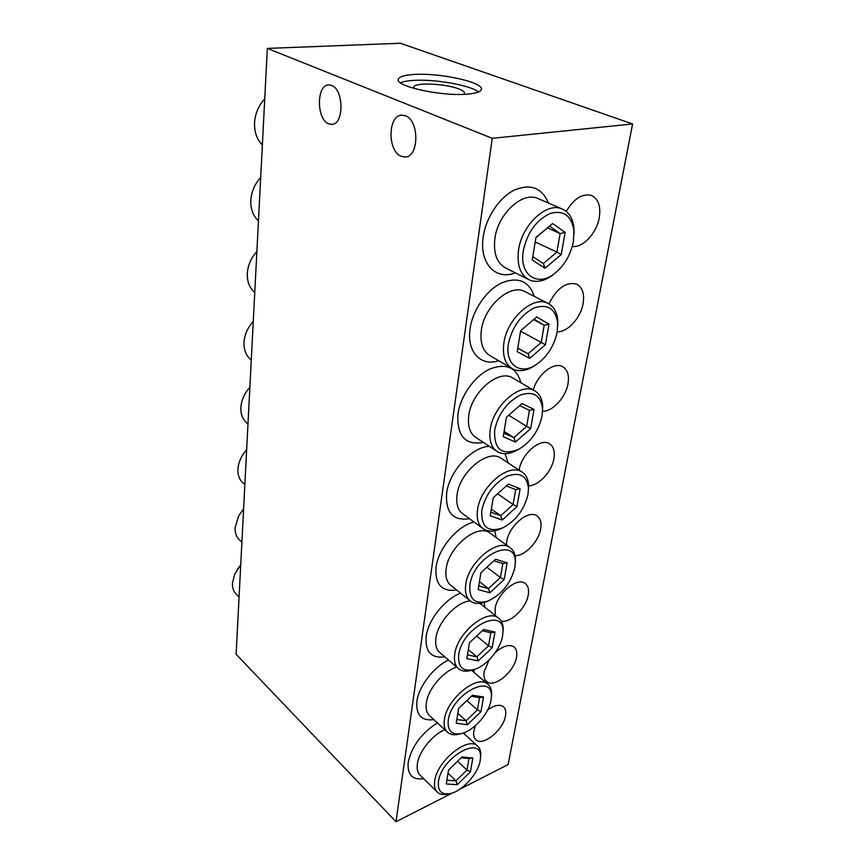 <?xml version="1.0" encoding="UTF-8"?>
<svg xmlns="http://www.w3.org/2000/svg" width="865" height="865" viewBox="0 0 865 865"><rect width="100%" height="100%" fill="white"/><g stroke="black" fill="none" stroke-linecap="round" stroke-linejoin="round"><path stroke-width="1.3" d="M480.183 760.681C478.194 773.656 462.343 791.172 450.287 793.573C441.474 795.043 437.528 791.01 438.458 781.473C441.485 757.091 482.151 734.428 480.518 757.34L480.183 760.681M480.507 757.599L480.778 754.496C480.789 750.474 479.578 747.544 477.156 745.673C467.241 736.483 436.955 761.254 434.738 780.846C433.949 786.317 434.998 790.253 437.885 792.643C440.339 794.513 443.615 794.989 447.735 794.081L449.357 793.756M491.028 700.315C488.963 713.484 474.052 730.503 461.867 733.455C451.833 735.455 447.302 731.012 448.275 720.123C451.498 694.292 492.866 672.332 491.385 696.455L491.028 700.315M491.385 696.974L491.634 693.654C491.601 689.113 490.174 685.826 487.352 683.783C476.691 674.592 446.772 699.125 444.426 719.485C443.54 725.735 444.783 730.179 448.167 732.828C451.011 734.872 454.752 735.282 459.38 734.071L461.088 733.65M502.554 636.099C500.424 649.388 486.562 665.855 474.398 669.434C462.948 672.137 457.726 667.229 458.72 654.74C462.17 627.363 504.23 606.17 502.954 631.601L502.554 636.099M502.954 632.423L503.181 628.833C503.084 623.697 501.397 620.01 498.099 617.783C486.649 608.668 457.228 632.964 454.752 654.091C453.747 661.249 455.228 666.299 459.207 669.251C462.526 671.456 466.776 671.77 471.976 670.17L473.869 669.586M514.848 567.645C510.782 583.334 501.819 594.471 487.957 601.078C474.917 604.711 468.895 599.315 469.89 584.902C473.555 555.881 516.264 535.521 515.291 562.347L514.848 567.645M515.291 563.537L515.486 559.633C515.302 553.795 513.291 549.664 509.442 547.242C497.17 538.3 468.397 562.347 465.781 584.253C464.646 592.503 466.419 598.266 471.122 601.532C474.993 603.911 479.826 604.051 485.622 601.943L487.957 601.078M527.985 494.51C524.233 509.82 515.789 520.946 502.641 527.92C487.828 532.786 480.897 526.861 481.837 510.155C485.395 494.845 493.764 483.546 506.933 476.258C519.768 471.663 526.947 475.653 528.461 488.206L527.985 494.51M528.472 489.85L528.634 485.546C528.31 478.896 525.909 474.269 521.411 471.663C508.306 463.035 480.345 486.844 477.577 509.496C476.291 519.076 478.432 525.661 484 529.261C488.52 531.802 493.991 531.683 500.424 528.915L500.932 528.688M542.041 416.206C538.614 431.008 530.786 442.08 518.546 449.411C501.786 455.887 493.818 449.4 494.661 429.959C498.359 413.794 506.901 402.171 520.287 395.067C533.348 390.775 540.776 395.283 542.56 408.626L542.041 416.206M542.604 410.799L542.69 406.02C542.182 398.441 539.306 393.272 534.062 390.504C520.146 382.319 493.169 405.901 490.25 429.3C488.79 440.469 491.363 448.027 497.981 451.984C503.246 454.633 509.409 454.157 516.47 450.557L517.832 449.811M557.136 332.16C554.022 346.357 546.896 357.277 535.759 364.922C519.984 375.453 504.717 364.425 508.458 343.686C512.285 326.624 520.99 314.644 534.57 307.745C547.859 303.734 555.557 308.794 557.676 322.926L557.136 332.16M557.763 325.748L557.763 320.374C556.984 311.746 553.546 305.994 547.448 303.118C532.786 295.56 506.944 318.936 503.863 343.027C502.219 356.121 505.333 364.825 513.183 369.139C519.292 371.842 526.169 370.869 533.835 366.23L536.008 364.771M573.376 241.724C570.565 255.186 564.207 265.869 554.314 273.762C537.284 287.385 518.957 274.756 523.336 250.634C527.293 232.642 536.138 220.283 549.88 213.569C563.342 209.795 571.354 215.385 573.906 230.339L573.376 241.724M574.09 233.885L573.938 227.819C572.781 218.034 568.694 211.687 561.655 208.789C546.334 202.021 521.8 225.214 518.557 249.963C516.708 265.414 520.449 275.459 529.78 280.098C536.787 282.758 544.388 281.136 552.551 275.221L555.265 273.016M240.73 565.018L234.815 573.949L232.426 583.226C232.253 588.211 233.734 592.049 236.848 594.752L239.075 596.947M236.988 569.927L240.73 564.899M243.616 508.88L238.61 515.918L235.085 527.758C234.912 533.381 236.632 537.673 240.243 540.625L241.897 542.16M246.666 449.724C241.292 455.79 238.372 462.321 237.897 469.317C237.713 475.685 239.724 480.497 243.941 483.73L244.871 484.541M249.877 387.304C244.363 393.489 241.357 400.268 240.859 407.653C240.675 414.908 243.043 420.314 247.963 423.85L247.996 423.882M253.283 321.337C247.617 327.651 244.514 334.701 243.995 342.497C243.789 350.206 246.222 356.034 251.293 360.002M256.873 251.52C251.045 257.954 247.855 265.296 247.304 273.545C247.087 281.72 249.574 288.013 254.764 292.446M260.689 177.487C254.688 184.05 251.401 191.706 250.818 200.453C250.58 209.135 253.121 215.947 258.451 220.899M475.49 725.573L473.847 730.99C473.166 735.261 473.955 738.288 476.226 740.072C483.427 746.376 503.462 729.638 505.484 715.874C506.263 711.419 505.452 708.273 503.052 706.446C499.246 704.142 494.088 705.353 487.59 710.1M489.125 659.876L484.162 671.597C483.394 676.441 484.335 679.847 486.963 681.815C494.639 688.086 514.383 671.532 516.513 657.27C517.389 652.232 516.437 648.707 513.648 646.685C508.815 644.111 502.684 646.09 495.234 652.621M501.289 621.146C510.577 623.222 526.169 608.063 528.212 595.12C529.196 589.4 528.061 585.421 524.828 583.205C516.762 577.128 497.126 593.714 495.115 608.538L495.288 615.556M515.032 555.644C524.698 556.238 538.571 541.782 540.647 529.088C541.75 522.547 540.409 518.059 536.624 515.626C528.05 509.712 508.88 526.136 506.76 541.447L506.425 545.047M528.645 485.806C538.484 486 551.719 471.771 553.881 458.796C555.125 451.292 553.524 446.221 549.102 443.561C540.03 437.874 521.4 454.147 519.184 469.933L519.141 470.171M542.582 411.329C552.605 411.643 565.71 397.392 567.991 383.822C569.386 375.172 567.494 369.409 562.315 366.522C553.546 361.711 537.295 374.74 533.262 390.039M557.211 331.738C567.418 332.441 580.642 318.039 583.075 303.68C584.654 293.678 582.404 287.115 576.339 284.001C565.786 281.741 556.649 288.369 548.951 303.875M572.306 246.406C582.761 248.125 596.601 233.355 599.24 217.818C601.024 206.184 598.353 198.712 591.26 195.393C582.167 193.349 573.83 198.69 566.251 211.417M264.744 98.859C258.559 105.562 255.164 113.553 254.548 122.852C254.288 132.075 256.894 139.46 262.365 144.985M414.249 88.511L413.848 86.987C414.659 82.261 445.14 83.57 458.439 88.803C462.829 90.457 464.819 92.025 464.408 93.496L463.737 94.339M413.957 74.487C404.744 75.071 399.554 76.596 398.387 79.05C393.77 85.949 440.847 96.534 466.97 94.155C475.469 93.474 480.237 91.993 481.243 89.711C485.146 82.553 439.95 72.563 413.957 74.487M478.475 91.971C470.355 85.17 434.425 78.877 413.319 80.413C407.512 80.78 403.231 81.57 400.463 82.791M331.565 85.419L328.657 84.911C316.309 84.813 316.449 119.37 328.624 123.782L331.9 124.376C344.086 124.56 343.967 89.484 331.565 85.419M405.447 115.748L401.674 115.132C387.693 115.38 387.444 151.256 401.144 156.295L405.382 157.019C419.147 156.803 419.395 120.386 405.447 115.748M236.123 654.275L267.339 48.418L492.239 138.314L396.008 821.75L236.123 654.275M492.239 138.314L632.596 123.965L400.387 43.25L267.339 48.418M632.596 123.965L508.123 764.563L459.812 789.204M452.525 792.924L396.008 821.75M535.954 237.378L532.256 259.943L545.004 268.269L561.234 254.58L565.126 232.404L552.605 223.527L535.954 237.378M552.605 223.527L549.643 226.208L560.131 233.582L556.909 252.126L561.234 254.58M535.208 241.951L556.909 252.126L543.328 263.555L545.004 268.269M547.599 227.906L560.131 233.582L565.126 232.404M535.922 237.615L549.643 226.208M543.328 263.555L532.797 256.646M520.644 330.711L517.205 351.612L529.694 358.391L545.393 344.757L549.005 324.18L536.743 316.914L520.644 330.711M534.029 319.239L544.215 325.24L541.231 342.443L545.393 344.757M520.568 331.154L541.231 342.443L528.082 353.817L529.694 358.391M533.608 319.607L544.215 325.24L549.005 324.18M517.8 348.044L528.082 353.817L517.767 348.184M506.436 417.254L503.246 436.674L515.475 442.091L530.688 428.543L534.04 409.415L522.028 403.533L506.436 417.254M519.67 405.609L529.434 410.345L526.655 426.348L530.688 428.543M508.728 415.232L526.655 426.348L513.929 437.658L515.475 442.091M529.434 410.345L534.04 409.415M504.111 431.419L513.929 437.658L503.83 433.138M493.234 497.721L490.26 515.8L502.23 520.027L516.978 506.598L520.114 488.757L508.328 484.108L493.234 497.721M506.317 485.925L515.67 489.59L513.086 504.511L516.978 506.598M497.58 493.807L513.086 504.511L500.738 515.735L502.23 520.027M515.67 489.59L520.114 488.757M491.363 509.107L500.738 515.735L490.855 512.199M480.918 572.727L478.15 589.606L489.871 592.795L504.187 579.485L507.117 562.812L495.569 559.233L480.918 572.727M493.872 560.801L502.835 563.548L500.413 577.496L504.187 579.485M486.876 567.245L500.413 577.496L488.433 588.611L489.871 592.795M502.835 563.548L507.117 562.812M479.448 581.669L488.433 588.611L478.745 585.94M469.414 642.814L466.819 658.611L478.302 660.882L492.207 647.701L494.953 632.077L483.632 629.461L469.414 642.814M482.238 630.769L490.812 632.748L488.552 645.809L492.207 647.701M476.647 636.024L488.552 645.809L476.907 656.816L478.302 660.882M490.812 632.748L494.953 632.077M468.3 649.593L476.907 656.816L467.435 654.902M458.645 708.457L456.212 723.259L467.446 724.719L480.972 711.69L483.546 697.017L472.463 695.244L458.645 708.457M471.349 696.303L479.556 697.612L477.426 709.873L480.972 711.69M466.884 700.574L477.426 709.873L466.105 720.761L467.446 724.719M479.556 697.612L483.546 697.017M457.845 713.322L466.105 720.761L456.828 719.518M448.535 770.045L446.254 783.96L457.261 784.696L470.419 771.818L472.841 758.021L461.964 756.983L448.535 770.045M461.121 757.816L468.971 758.551L466.97 770.088L470.419 771.818M457.585 761.254L466.97 770.088L455.963 780.846L457.261 784.696M468.971 758.551L472.841 758.021M448.016 773.224L455.963 780.846L446.87 780.198M436.684 791.464L420.65 775.667C417.719 773.245 416.627 769.309 417.363 763.871C418.876 751.609 432.359 734.85 444.794 729.714M463.835 733.52L463.889 732.817M437.409 722.891C421.504 733.142 411.762 746.3 408.204 762.346C407.199 774.705 412.378 780.165 423.753 778.727M446.827 731.595L430.251 716.263C426.834 713.571 425.526 709.127 426.348 702.931C428.034 689.048 443.626 670.764 456.763 667.142M474.02 672.397L473.955 669.564M448.513 660.027C433.7 666.926 418.725 686.486 416.898 701.385C415.838 715.106 421.504 721.183 433.884 719.637M457.726 667.964L440.566 653.183C436.555 650.199 435.009 645.149 435.928 638.056C437.82 621.989 456.45 601.878 470.203 600.861M484.778 607.23L484.238 602.418M460.613 593.163C444.945 598.861 428.175 619.891 426.164 636.489C425.05 651.788 431.267 658.579 444.826 656.849M469.479 600.224L451.692 586.059C446.946 582.751 445.097 577.009 446.145 568.835C448.503 547.134 476.993 523.639 489.385 532.656L490.974 533.813M496.153 537.576L494.683 530.753M474.02 522.006C457.434 525.779 438.274 548.529 436.046 567.245C434.89 584.426 441.756 592.017 456.655 590.016M482.227 527.974L463.716 514.502C458.104 510.869 455.887 504.306 457.066 494.834C459.564 472.409 487.222 449.14 500.446 457.845L502.132 458.958M508.177 462.937L504.998 453.693M489.363 446.34C471.901 446.74 449.13 471.566 446.621 493.234C445.421 512.642 453.044 521.13 469.49 518.708M496.099 450.752L476.766 438.079C470.117 434.079 467.446 426.564 468.765 415.524C471.403 392.407 498.089 369.355 512.102 377.594L513.853 378.632M520.871 382.752C516.621 367.279 506.166 362.759 489.504 369.182C474.355 376.361 460.396 396.148 457.942 413.913C456.731 435.992 465.229 445.507 483.459 442.458M511.269 368.025L490.963 356.239C483.059 351.904 479.859 343.264 481.34 330.333C484.13 306.556 509.647 283.698 524.395 291.31L526.136 292.197M534.256 296.36C528.947 280.865 517.994 276.411 501.397 282.996C486.303 290.294 472.668 310.221 470.106 328.711C466.473 351.796 480.875 366.846 498.683 360.716M527.909 279.157L506.457 268.399C497.072 263.738 493.223 253.791 494.888 238.567C497.818 214.174 522.017 191.489 537.414 198.28L539.036 198.982M548.378 203.037C541.944 187.64 530.515 183.348 514.08 190.181C499.116 197.674 485.892 217.721 483.211 236.934C479.026 263.338 495.829 280.79 515.291 272.832M491.028 533.846L509.442 547.242M502.641 527.92L500.424 528.915M502.197 459.001L521.411 471.663M518.546 449.411L516.47 450.557M513.918 378.665L534.062 390.504M535.759 364.922L533.835 366.23M526.212 292.24L547.448 303.118M554.314 273.762L552.551 275.221M539.1 199.015L561.655 208.789M475.415 739.337L476.226 740.072M486.076 681.058L486.963 681.815M413.784 87.549L413.848 86.987M398.3 79.98L398.387 79.05M573.906 230.339L573.938 227.819M557.676 322.926L557.763 320.374M542.56 408.626L542.69 406.02M528.461 488.206L528.634 485.546M515.291 562.347L515.486 559.633M498.099 617.783L479.87 603.337M502.954 631.601L503.181 628.833M487.352 683.783L471.555 670.299M491.385 696.455L491.634 693.654M477.156 745.673L463.294 733.023M480.518 757.34L480.778 754.496"/></g></svg>
